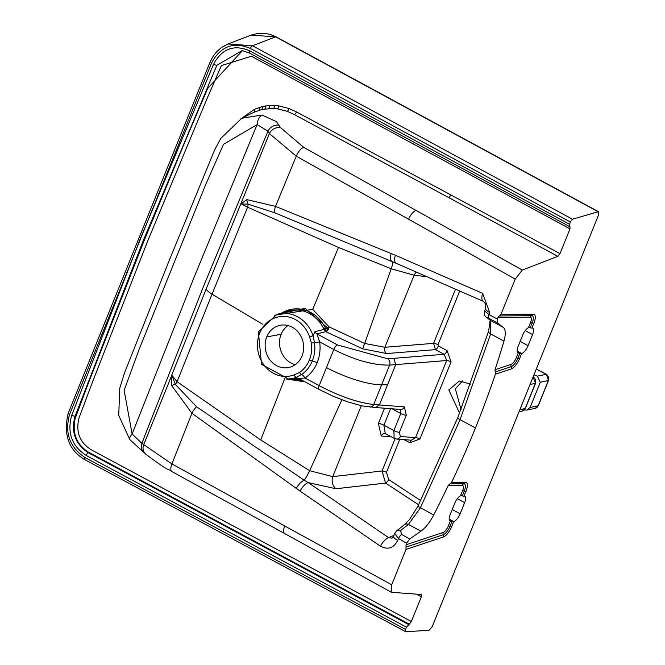 <?xml version="1.0" encoding="UTF-8"?>
<svg xmlns="http://www.w3.org/2000/svg" width="665" height="665" viewBox="0 0 665 665"><rect width="100%" height="100%" fill="white"/><g stroke="black" fill="none" stroke-linecap="round" stroke-linejoin="round"><path stroke-width="1" d="M533.978 374.777L537.378 376.174L546.14 374.304L536.281 369.075M540.304 382.275L530.113 407.487L538.143 405.775L548.334 380.563L540.304 382.275L537.378 376.174M524.328 409.973L526.913 410.089L530.113 407.487M459.582 413.148L448.817 389.956L459.332 381.02L470.72 384.146M461.045 409.465L455.342 388.776L462.616 380.879M392.042 538.143L388.626 537.669L308.269 482.624L335.925 488.75A9.401 7.39 83.5 0 1 332.758 476.63L309.649 470.704L260.713 439.972L177.106 381.702L212.01 294.196L262.708 324.271M416.348 272.093A9.401 7.772 -83.3 0 0 414.137 275.21L391.219 268.793L364.653 343.464L384.877 347.263L433.58 343.364L455.508 289.192M274.628 315.227L312.708 309.341L329.025 326.848L364.653 343.464L362.674 348.809L326.249 331.885L328.485 329.275A2.818 0.732 25.6 0 1 327.413 328.809L327.305 327.704L305.119 308.344L278.219 314.038M392.616 261.819A9.401 1.305 -69.3 0 1 391.219 268.793L338.502 247.438L247.613 207.197L212.01 294.196A24.439 6.484 -158 0 1 206.067 289.275L269.4 133.582L267.987 131.13L203.556 286.274L141.853 443.322L132.127 433.971A9.401 3.15 139.7 0 0 129.841 439.64L118.719 415.376L119.783 388.152L124.463 372.999L168.411 262.467L214.654 149.874L220.73 138.47L241.752 118.262L262.018 115.053L276.382 121.604L280.539 127.638L303.664 147.314L522.299 270.081L515.209 279.101L296.282 156.167L269.4 133.582A9.401 8.013 -30.1 0 1 280.539 127.638M486.073 317.03A4.697 4.431 -52 0 0 486.689 317.438L490.745 320.605L490.654 333.938L460.064 419.673L475.433 427.961A424.777 158.436 -61.7 0 1 451.626 482.408L465.45 482.291A10.948 4.081 -61.7 0 1 466.007 491.227L463.921 496.148A2.818 0.748 -158 0 1 462.308 495.89A2.818 0.748 22 0 0 461.46 495.683L460.554 495.749A7.997 2.984 118.3 0 0 454.702 503.339L450.213 514.461A7.997 2.984 118.3 0 0 450.014 520.845A7.997 2.984 118.3 0 0 450.371 520.961L451.194 521.094A2.818 0.748 -158 0 1 452.042 521.302A2.818 0.748 22 0 0 453.655 521.56L451.776 526.447A10.948 4.081 -61.7 0 1 443.339 537.012L405.999 549.406L391.702 584.793L171.927 463.954L141.853 443.322A9.401 8.421 133 0 0 143.781 452.366L129.841 439.64M396.789 530.737A4.697 3.591 51.7 0 1 400.554 530.62L401.652 534.402L409.657 539.016L420.928 531.177A23.499 8.761 -61.7 0 0 433.696 514.993A424.777 158.436 118.3 0 0 448.31 485.359L451.626 482.408M405.999 549.406L406.024 544.801L406.656 543.222L398.501 538.534L394.694 533.488L396.764 530.761L404.603 524.56L409.54 519.498L417.861 506.323L457.828 417.529A4.697 1.247 22 0 0 460.064 419.673L420.396 507.819L408.401 524.419L420.928 531.177M459.714 291.029L437.977 344.736L438.418 345.983L447.113 350.646L451.061 361.901A3.757 0.998 22 0 0 446.672 360.53L389.624 365.093C373.422 365.376 354.802 360.181 333.772 349.507L319.657 341.893L314.487 342.625A33.25 29.568 79.7 0 1 312.342 360.92A33.25 29.568 79.7 0 1 301.578 374.57L296.332 377.263A2.818 1.272 -111.2 0 1 294.213 374.819L299.499 372.475A30.64 27.24 -100.3 0 0 309.416 359.906A30.64 27.24 -100.3 0 0 311.386 343.057L309.549 336.872L313.099 335.759L314.936 331.669L324.03 329.441L323.813 328.834L325.493 328.227L327.413 328.809L326.249 331.885L325.709 331.702L325.484 329.657A2.818 1.313 -12.1 0 1 324.03 329.441L325.709 331.702L316.956 333.88L319.657 341.893A37.606 33.441 79.7 0 1 317.222 362.6A37.606 33.441 79.7 0 1 305.044 378.044L298.959 378.427M399.781 439.307L386.473 472.341L388.693 479.581L420.687 500.595M299.499 372.475A2.818 1.197 -124.6 0 0 301.578 374.57A4.697 1.995 55.4 0 1 305.044 378.044L319.167 385.667C339.607 396.357 357.787 402.641 373.697 404.511L404.362 406.864L406.29 415.234L399.391 432.292L400.355 436.481L415.525 437.645A3.757 0.998 -158 0 1 419.923 439.008L409.914 442.757L404.104 439.64M206.067 289.275L171.811 374.91L171.678 385.6L191.911 413.281L300.09 491.136A9.401 3.599 124.4 0 1 308.269 482.624L304.188 480.221A9.401 1.014 117.2 0 0 309.649 470.704L341.877 399.773M305.019 381.851L286.374 379.025M290.223 378.867L302.284 380.372M598.708 211.803L276.158 36.891L270.356 34.455L264.088 33.25L257.779 33.408L251.137 35.104L275.626 36.866L598.176 211.769L572.449 219.201L252.534 45.744L228.053 43.981L221.578 47.439L217.089 51.28L213.473 55.735L210.34 61.429A2.818 0.715 23.6 0 0 211.678 62.743C220.78 46.168 233.664 41.396 250.348 48.42L570.238 221.935L572.449 219.201M211.678 62.743L69.567 414.495C64.497 432.973 69.659 447.329 85.045 457.562L405.592 629.447L406.498 627.203L86.159 455.425C71.729 445.907 66.924 432.508 71.745 415.243L140.19 239.018L213.581 64.197A2.818 0.715 23.5 0 0 216.857 65.311L242.226 50.54L249.441 53.034M570.238 221.935L569.257 226.424M569.331 224.18L249.633 50.806C234.047 44.173 222.027 48.628 213.581 64.197M405.592 629.447L405.766 631.75L429.083 630.279L432.242 626.596L598.616 214.803L598.176 211.769L598.733 211.811M519.107 353.015A2.818 0.748 -158 0 1 519.955 353.223A2.818 0.748 22 0 0 521.56 353.481L521.668 353.464A7.997 2.984 118.3 0 0 528.06 345.684L532.549 334.562A7.997 2.984 118.3 0 0 532.748 328.178A7.997 2.984 118.3 0 0 531.933 328.053L531.834 328.061A2.818 0.748 -158 0 1 530.221 327.812A2.818 0.748 22 0 0 529.373 327.604L528.467 327.662L530.487 322.658A6.741 2.51 118.3 0 0 530.138 317.155L497.886 317.429L497.054 322.708L503.272 327.363A23.499 8.761 118.3 0 1 503.954 341.112A424.777 158.436 -61.7 0 1 495.034 369.715L511.061 364.395A6.741 2.51 118.3 0 0 516.256 357.886L518.276 352.882L519.107 353.015L517.337 352.059M518.276 352.882A7.997 2.984 -61.7 0 1 517.927 352.758A7.997 2.984 -61.7 0 1 518.126 346.374L522.615 335.26A7.997 2.984 -61.7 0 1 528.467 327.662M266.74 336.889A21.621 19.227 79.7 0 0 269.425 359.166A21.621 19.227 79.7 0 0 288.294 367.595A21.621 19.227 79.7 0 0 302.051 355.941A21.621 19.227 -100.3 0 0 299.366 333.655A21.621 19.227 -100.3 0 0 280.497 325.235A21.621 19.227 -100.3 0 0 266.74 336.889L281.129 334.279A21.621 19.227 -100.3 0 1 287.978 325.526M253.498 112.493L261.86 109.442L273.39 108.42L277.48 108.827L287.205 111.313L294.387 114.58L557.86 256.324L559.988 253.623L569.988 228.868L569.938 226.582L569.381 226.474M559.988 253.623L296.49 111.911L288.992 108.503L278.801 105.901L274.504 105.469L269.508 105.486L262.326 106.55L254.321 109.368L240.456 119.168M497.886 317.429L500.911 314.487L515.209 279.101M242.459 50.582L207.729 88.354L186.2 138.794L144.372 240.032L88.512 382.774L75.137 418.626C72.094 433.239 76.475 444.378 88.262 452.034L409.291 624.186L406.498 627.203M216.857 65.311L143.499 240.04L75.095 416.182C70.798 431.876 75.17 444.045 88.229 452.699L408.551 624.526M421.427 594.518L391.461 592.291L391.702 584.793M421.244 594.468L421.344 596.763L411.352 621.517L409.291 624.186M85.245 459.806A2.818 1.056 -61.8 0 1 84.987 459.756L405.766 631.75M557.86 256.324L522.299 270.081M475.433 427.961A424.777 158.436 118.3 0 0 495.342 374.212L495.034 369.715M464.02 496.132A7.997 2.984 -61.7 0 1 464.835 496.256A7.997 2.984 -61.7 0 1 464.644 502.64L460.147 513.762A7.997 2.984 -61.7 0 1 453.754 521.543M569.988 228.868L251.395 56.242L221.37 65.594L206.225 100.565L147.68 241.054L92.319 382.508L78.985 418.002C75.527 432.4 79.933 443.173 92.211 450.313L411.352 621.517M392.067 261.586L274.894 212.85L248.17 204.18A9.401 5.644 -64 0 1 247.613 207.197L241.104 203.939A9.401 6.717 -136.8 0 1 241.096 203.739L246.823 199.616L275.501 206.383L395.384 255.269L482.607 293.348L489.773 312.641L488.991 314.578L497.245 319M246.823 199.616A9.401 7.007 -125.1 0 0 248.17 204.18L241.104 203.939M485.059 311.303L488.991 314.578A4.697 1.937 118.2 0 0 488.941 318.36L486.689 317.438M457.828 417.529L488.609 331.22L490.171 320.231L485.383 316.407L484.394 314.811L484.436 311.378L485.591 308.518A9.401 2.494 22 0 0 489.773 312.641M485.591 308.518L485.591 303.972L483.38 301.361A9.401 4.048 -66.4 0 1 482.607 293.348M483.38 301.361L396.165 263.282A9.401 4.048 -66.4 0 1 395.384 255.269M279.109 125.186A9.401 8.005 -30.3 0 0 267.987 131.13L257.122 124.604A9.401 4.813 -81.8 0 1 262.018 115.053M297.313 377.986L296.191 378.053L296.332 377.263A33.042 29.376 79.7 0 1 288.568 378.975L298.477 378.327M295.202 364.686A21.621 19.227 79.7 0 1 281.129 334.279M296.282 488.418A9.401 3.508 126.2 0 1 304.188 480.221L196.549 406.764L175.361 384.387L171.878 375.293A9.401 2.635 -173.3 0 0 171.761 375.343L143.607 444.935A9.401 8.429 133.1 0 0 145.519 453.995L143.781 452.366M392.034 538.151L393.539 536.339A9.401 2.494 22 0 0 397.72 540.462L398.501 538.534A4.697 1.904 -60.1 0 1 401.652 534.402M171.678 385.6A9.401 3.342 179.2 0 1 175.361 384.387A9.401 5.112 130 0 0 177.106 381.702L171.878 375.293M418.626 504.777L385.559 483.073L382.067 470.978A3.757 1.006 -158.1 0 1 386.473 472.341M393.929 535.383L388.626 537.669A9.401 3.599 124.4 0 0 380.455 546.181C387.861 550.088 393.622 548.184 397.72 540.462M390.804 408.144L383.913 425.201L385.259 433.555M385.027 433.447L394.129 438.343L393.871 430.571L400.771 413.514L400.189 409.416M404.362 406.864A4.697 3.865 94.4 0 1 400.654 409.449M400.355 436.481A4.697 3.865 94.4 0 1 396.648 439.066M411.452 440.205L415.525 437.645L446.672 360.53L444.17 354.304L435.475 349.64L433.58 343.364A3.757 0.998 22 0 1 437.977 344.736M327.305 327.704L329.025 326.848L328.485 329.275M438.418 345.983A3.757 1.38 -61.8 0 1 435.475 349.64L386.697 353.539A4.697 3.732 85.4 0 1 384.877 347.263L414.137 275.21L426.913 276.707M281.968 312.899A35.361 31.446 79.7 0 1 325.493 328.227L325.484 329.657M447.113 350.646A3.757 1.38 -61.8 0 1 444.17 354.304L387.803 358.809L337.479 344.952L316.956 333.88A4.697 4.073 76 0 1 314.936 331.669M323.813 328.834A34.372 30.565 -100.3 0 0 287.812 311.129L276.748 314.487A33.042 29.376 79.7 0 1 313.099 335.759L314.487 342.625L311.386 343.057M337.479 344.952A4.697 1.754 118.3 0 0 333.772 349.507L319.167 385.667A4.697 1.754 118.3 0 0 319.05 389.416L298.768 378.468L296.839 377.953A4.697 4.206 -93.4 0 0 296.191 378.053M384.985 433.447A4.697 3.865 -85.6 0 0 381.286 436.032L378.393 423.48L384.561 408.219M409.657 539.016L406.656 543.222M335.925 488.75L385.559 483.073A3.757 1.297 123.3 0 0 388.693 479.581M410.297 440.114A3.757 1.38 -61.7 0 1 409.914 442.757M519.88 409.673L525.175 408.543L535.358 383.331L530.072 384.461M525.367 408.426L522.266 411.078A4.697 4.223 -102 0 0 525.175 408.543A1.879 0.499 22 0 0 525.367 408.426L535.549 383.215A1.879 0.499 22 0 1 535.358 383.331A4.697 4.223 -102 0 0 533.172 377.072A1.879 0.665 -62.1 0 1 533.372 377.088A1.879 0.665 -62.1 0 1 533.513 377.271M526.913 410.089L535.242 408.31A4.697 4.223 -102 0 0 538.143 405.775A1.879 0.499 22 0 0 538.334 405.658L548.517 380.447A1.879 0.499 22 0 1 548.334 380.563A4.697 4.223 -102 0 0 546.14 374.304A1.879 0.665 -62.1 0 1 546.347 374.32A1.879 0.665 -62.1 0 1 546.48 374.503M260.713 439.972L284.861 378.26M338.502 247.438L312.708 309.341M451.194 521.094L449.424 520.146M404.636 524.535A4.697 3.591 51.6 0 1 408.401 524.419L400.554 530.62M433.696 514.993L417.861 506.323M451.061 361.901L419.923 439.008M395.06 438.75L382.067 470.978L332.758 476.63L361.261 405.725M391.269 436.797L381.286 436.032M393.888 358.327L395.708 364.603L379.407 404.952L375.65 407.529L400.596 409.449M299.932 379.1A35.361 31.446 79.7 0 1 294.013 378.618M193.54 278.66L257.122 124.604L223.556 144.272L205.709 184.521L139.409 348.635L124.131 390.363L132.127 433.971L193.54 278.66M250.348 48.42A2.818 1.047 118.5 0 1 252.534 45.744L275.626 36.866A3.757 1.397 -61.5 0 1 276.183 36.907M85.045 457.562A2.818 1.056 -61.8 0 0 84.987 459.756C68.769 450.263 63.167 434.752 68.204 413.223A2.818 0.773 20.4 0 0 69.567 414.495M249.633 50.806A2.818 1.047 118.5 0 0 249.533 53.109A2.818 1.047 118.5 0 0 249.658 53.15M521.56 353.481L517.121 351.078M532.549 334.562L525.234 330.613M528.06 345.684L520.13 341.403M309.549 336.872A30.224 26.874 -100.3 0 0 285.069 316.457A30.224 26.874 -100.3 0 0 259.716 333.099A30.224 26.874 -100.3 0 0 264.953 366.249A30.224 26.874 -100.3 0 0 294.213 374.819M254.321 109.368A2.818 1.222 -115.1 0 1 254.279 112.111M259.134 107.456A2.818 1.247 -108.2 0 1 258.835 110.307M262.326 106.55A2.818 1.264 -103.6 0 1 261.86 109.442M265.559 105.91A2.818 1.264 -98.9 0 1 264.911 108.844M269.508 105.486A2.818 1.255 -93.4 0 1 268.652 108.437M274.504 105.469A2.818 1.239 -87 0 1 273.39 108.42M278.801 105.901A2.818 1.222 -81.7 0 1 277.48 108.827M288.992 108.503A2.818 1.131 -69.8 0 1 287.205 111.313M296.49 111.911A2.818 1.047 -61.7 0 1 294.387 114.58M450.745 194.87A2.818 1.047 -61.7 0 1 448.634 197.563M303.664 147.314A9.401 3.824 -60.7 0 0 296.282 156.167L275.501 206.383A9.401 3.982 -64.6 0 0 274.894 212.85M497.054 322.708L488.941 318.36M490.13 320.197A4.697 4.431 -52 0 0 490.745 320.605L503.272 327.363M500.911 314.487L533.355 314.213A10.948 4.081 -61.7 0 1 533.912 323.148L531.933 328.053M521.668 353.464L519.681 358.369A10.948 4.081 -61.7 0 1 511.244 368.934L495.342 374.212M421.344 596.763L416.481 594.136M503.954 341.112L490.654 333.938A4.697 2.195 17 0 1 488.6 331.253M392.458 261.744A9.401 4.115 -68.3 0 1 392.242 261.669L392.242 261.669A9.401 4.115 -68.3 0 1 391.178 253.54M408.618 219.251A9.401 3.824 -60.7 0 1 415.999 210.398M86.159 455.425A2.818 1.056 -61.8 0 1 88.229 452.699M453.655 521.56L449.207 519.165M460.147 513.762L452.225 509.49M464.644 502.64L457.329 498.7M300.09 491.136L380.455 546.181M284.703 525.957A9.401 3.849 118.8 0 0 284.703 533.588L171.936 471.585A9.401 3.849 118.8 0 1 171.927 463.954L191.911 413.281A9.401 3.682 122.6 0 1 196.549 406.764M71.745 415.243A2.818 0.773 20.4 0 0 75.095 416.182M386.697 353.539L362.674 348.809M387.803 358.809A4.697 3.732 85.4 0 1 389.624 365.093L381.66 384.802L387.529 384.777M326.473 367.587A46.999 12.46 22 0 0 381.66 384.802L373.697 404.511A4.697 3.865 94.4 0 1 369.989 407.096M406.29 415.234A4.697 1.247 -158 0 1 400.771 413.514L392.001 408.784M378.393 423.48A4.697 1.247 22 0 1 383.913 425.201L393.871 430.571A4.697 1.247 -158 0 0 399.391 432.292M317.222 362.6L309.416 359.906M259.716 333.099L258.619 331.644M406.024 544.801L443.148 532.474A6.741 2.51 118.3 0 0 448.343 525.965L450.371 520.961M460.554 495.749L462.574 490.745A6.741 2.51 118.3 0 0 462.233 485.242L448.31 485.359M495.192 371.959L511.152 366.664A8.845 3.3 118.3 0 0 517.969 358.127L519.955 353.223M519.681 358.369A2.818 0.748 -158 0 1 517.969 358.127A2.818 0.748 22 0 0 516.256 357.886M511.244 368.934A2.818 2.436 -108.4 0 0 511.152 366.664A2.818 2.436 71.6 0 1 511.061 364.395M530.487 322.658A2.818 0.748 -158 0 1 532.2 322.899A8.845 3.3 118.3 0 0 531.751 315.684L499.398 315.958M530.221 327.812L532.2 322.899A2.818 0.748 22 0 0 533.912 323.148M530.138 317.155A2.818 2.56 89.5 0 1 531.751 315.684A2.818 2.56 -90.5 0 0 533.355 314.213M462.574 490.745A2.818 0.748 -158 0 1 464.295 490.986A8.845 3.3 118.3 0 0 463.838 483.771L449.972 483.887M462.308 495.89L464.295 490.986A2.818 0.748 22 0 0 466.007 491.227M462.233 485.242A2.818 2.56 89.5 0 1 463.838 483.771A2.818 2.56 -90.5 0 0 465.45 482.291M406.007 547.104L443.247 534.743A8.845 3.3 118.3 0 0 450.064 526.206L452.042 521.302M451.776 526.447A2.818 0.748 -158 0 1 450.064 526.206A2.818 0.748 22 0 0 448.343 525.965M443.339 537.012A2.818 2.436 -108.4 0 0 443.247 534.743A2.818 2.436 71.6 0 1 443.148 532.474M522.266 411.078L519.033 411.768M538.334 405.658L535.242 408.31M548.517 380.447L546.347 374.32L536.314 369M535.549 383.215L533.106 376.947M251.146 35.104L228.062 43.981M68.204 413.223L210.34 61.429M569.265 226.433L249.533 53.109L242.226 50.548M253.531 112.476L241.811 118.237M396.165 263.282L389.466 260.58M394.694 533.48L393.539 536.339M391.461 592.291L284.703 533.588M171.936 471.585C165.519 467.104 172.85 474.32 145.519 453.995M319.05 389.416L333.115 396.224L347.463 401.785L361.918 405.866L375.65 407.529M394.129 438.343L396.589 439.058L411.444 440.205M276.748 314.487L258.369 331.81M258.369 331.818L261.536 364.362L288.568 378.975"/></g></svg>
